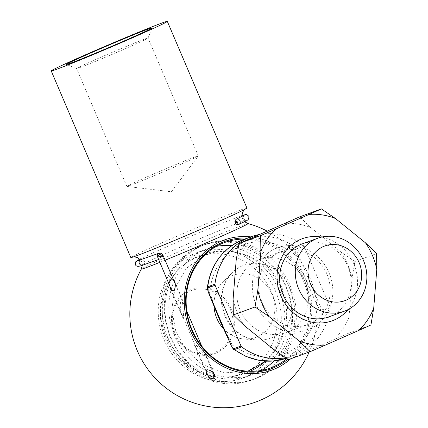 <?xml version="1.0" encoding="UTF-8"?>
<svg xmlns="http://www.w3.org/2000/svg" width="428" height="428" viewBox="0 0 428 428"><rect width="100%" height="100%" fill="white"/><g stroke="black" fill="none" stroke-linecap="round" stroke-linejoin="round"><path stroke-width="0.32" stroke-dasharray="2.14 1.6" d="M285.61 357.717A63.114 57.459 69.9 0 0 294.271 355.368A63.114 57.459 69.9 0 0 330.239 308.021A1.942 1.766 69.9 0 0 330.084 306.94L322.915 309.562C321.615 308.839 320.486 307.213 319.523 304.677L298.102 254.451C296.93 251.985 296.556 250.08 296.973 248.738L304.142 246.116A1.942 1.766 69.9 0 0 303.473 245.265A63.114 57.459 69.9 0 0 259.175 234.539M233.795 349.371L231.334 343.374C223.106 327.099 215.963 310.359 209.913 293.148L207.339 287.434M303.473 245.265L296.304 247.887C295.176 249.31 294.983 251.825 295.727 255.441L317.148 305.667C319.24 308.684 321.214 310.343 323.07 310.642L330.239 308.021M287.819 331.807A38.841 35.358 69.9 0 0 305.394 282.897A38.841 35.358 69.9 0 0 259.245 259.614A38.841 35.358 69.9 0 0 239.38 308.24A38.841 35.358 69.9 0 0 285.931 332.572A38.841 35.358 69.9 0 0 287.819 331.807M304.142 246.116L330.084 306.94M223.534 328.784A33.047 30.083 69.9 0 0 243.933 339.008A33.047 30.083 69.9 0 0 257.389 336.783A33.047 30.083 69.9 0 0 269.383 289.312A33.047 30.083 69.9 0 0 223.004 281.795A33.047 30.083 69.9 0 0 214.032 306.341M216.279 352.961A34.122 31.062 69.9 0 0 231.345 309.086A34.122 31.062 69.9 0 0 189.513 290.211A34.122 31.062 69.9 0 0 174.447 334.086A34.122 31.062 69.9 0 0 216.279 352.961M319.523 304.677L317.148 305.667A58.262 53.04 69.9 0 1 286.38 352.982A58.262 53.04 69.9 0 1 231.334 343.374L230.301 343.861M298.102 254.451L295.727 255.441A58.262 53.04 69.9 0 0 240.68 245.833A58.262 53.04 69.9 0 0 209.913 293.148L208.88 293.629M246.929 208.019A63.114 1.503 -23.1 0 0 188.283 231.398A63.114 1.503 -23.1 0 0 130.818 257.544M247.973 223.577A57.999 1.38 -23.1 0 0 194.119 245.089A57.999 1.38 -23.1 0 0 141.326 269.068M159.708 262.396A57.999 1.38 -23.1 0 0 165.106 260.208M173.581 279.607L171.633 279.152C169.172 282.041 168.702 285.101 170.237 288.328M206.537 373.441C207.441 375.645 209.158 377.336 211.694 378.518M290.612 358.83A69.256 63.05 69.9 0 0 308.139 285.909A69.256 63.05 69.9 0 0 250.755 236.871M247.454 238.08A67.758 61.686 -110.1 0 1 306.694 285.883A67.758 61.686 -110.1 0 1 287.878 359.226M271.753 292.57A62.365 56.774 -110.1 0 1 221.586 377.122A62.365 56.774 -110.1 0 1 166.449 334.953A62.365 56.774 -110.1 0 1 181.29 267.142A62.365 56.774 -110.1 0 1 271.753 292.57M286.921 358.589A66.789 60.803 69.9 0 0 303.366 280.736A66.789 60.803 69.9 0 0 244.672 239.097M231.714 245.672A66.789 60.803 -110.1 0 1 286.011 287.086A66.789 60.803 -110.1 0 1 273.893 360.991M261.679 370.375A66.789 60.803 -110.1 0 1 253.269 374.275A66.789 60.803 -110.1 0 1 173.222 332.444A66.789 60.803 -110.1 0 1 207.377 248.829A66.789 60.803 -110.1 0 1 216.322 246.384M181.734 298.728L182.248 299.156L183.387 313.125C183.548 314.997 183.805 320.037 182.414 316.875C180.445 311.771 179.209 303.217 181.734 298.728M206.965 357.878C201.369 355.24 197.169 350.912 194.36 344.888C193.076 341.801 196.538 345.482 197.779 346.894L207.04 357.278L206.965 357.878M290.056 285.305A71.642 65.222 -110.1 0 1 254.938 378.839A71.642 65.222 -110.1 0 1 169.071 333.958A71.642 65.222 -110.1 0 1 205.713 244.27A71.642 65.222 -110.1 0 1 290.056 285.305M286.284 286.685A71.642 65.222 -110.1 0 1 251.161 380.219A71.642 65.222 -110.1 0 1 165.299 335.338A71.642 65.222 -110.1 0 1 201.936 245.651A71.642 65.222 -110.1 0 1 286.284 286.685M282.234 288.467A66.789 60.803 -110.1 0 1 249.497 375.656A66.789 60.803 -110.1 0 1 169.445 333.824A66.789 60.803 -110.1 0 1 203.605 250.209A66.789 60.803 -110.1 0 1 282.234 288.467M275.445 290.949A66.789 60.803 -110.1 0 1 242.703 378.143A66.789 60.803 -110.1 0 1 162.656 336.306A66.789 60.803 -110.1 0 1 196.81 252.691A66.789 60.803 -110.1 0 1 275.445 290.949M79.934 67.533A38.841 0.926 -23.1 0 0 119.813 51.098A38.841 0.926 -23.1 0 0 148.045 38.092A38.841 0.926 -23.1 0 0 148.045 38.065A38.841 0.926 -23.1 0 0 111.954 52.457A38.841 0.926 -23.1 0 0 76.591 68.544A38.841 0.926 -23.1 0 0 76.612 68.56A38.841 0.926 -23.1 0 0 79.934 67.533M130.208 185.399A38.841 0.926 -23.1 0 0 169.777 169.092A38.841 0.926 -23.1 0 0 198.303 155.979A38.841 0.926 -23.1 0 0 198.319 155.931A38.841 0.926 -23.1 0 0 162.228 170.317A38.841 0.926 -23.1 0 0 126.865 186.41A38.841 0.926 -23.1 0 0 126.913 186.431A38.841 0.926 -23.1 0 0 130.208 185.399M321.562 237.085A43.693 39.777 -110.1 0 1 354.662 266.072A43.693 39.777 -110.1 0 1 348.082 309.572M288.467 359.616L349.232 332.914L349.007 317.18L352.067 278.366L354.86 261.524L340.768 251.883L310.792 227.584L299.723 216.836M354.86 261.524L376.56 253.59M349.232 332.914L370.932 324.98M309.722 328.961A43.693 39.777 69.9 0 0 315.57 254.826A43.693 39.777 69.9 0 0 252.466 282.55A43.693 39.777 69.9 0 0 309.722 328.961M236.165 260.374A66.153 60.225 -110.1 0 1 251.311 237.995M284.347 223.48A66.153 60.225 -110.1 0 1 310.792 227.584M340.768 251.883A66.153 60.225 -110.1 0 1 352.067 278.366M349.007 317.18A66.153 60.225 -110.1 0 1 333.861 339.559M300.825 354.074A66.153 60.225 -110.1 0 1 274.38 349.97M244.399 325.671A66.153 60.225 -110.1 0 1 233.105 299.188M309.706 323.803A38.841 35.358 -110.1 0 1 307.818 324.563A38.841 35.358 -110.1 0 1 261.267 300.237A38.841 35.358 -110.1 0 1 281.126 251.611A38.841 35.358 -110.1 0 1 327.281 274.894A38.841 35.358 -110.1 0 1 309.706 323.803M330.651 316.142A38.841 35.358 69.9 0 0 348.226 267.233A38.841 35.358 69.9 0 0 302.072 243.949L259.245 259.614M158.686 253.317C160.168 252.83 161.447 253.253 162.517 254.569L159.441 259.224L158.103 258.635L161.736 260.149L162.833 254.89M158.494 259.561L159.441 259.224L158.36 259.24M238.968 224.395C235.314 223.972 234.485 222.218 236.486 219.125M162.351 254.141A1.942 1.204 -46.3 0 1 162.517 254.569A1.942 1.354 -7.3 0 1 162.635 254.703A1.942 1.289 141.8 0 0 162.453 254.248A1.942 1.942 0 0 0 162.447 254.248M296.973 248.738A1.942 1.766 69.9 0 0 296.304 247.887A63.114 57.459 69.9 0 0 243.735 239.439M294.271 355.368L286.396 358.241A63.114 57.459 69.9 0 0 287.102 357.99A63.114 57.459 69.9 0 0 323.07 310.642A1.942 1.766 -110.1 0 0 322.915 309.562M272.433 337.441A38.841 35.358 69.9 0 0 286.53 281.645A38.841 35.358 69.9 0 0 232.019 272.813A38.841 35.358 69.9 0 0 223.988 313.868A38.841 35.358 69.9 0 0 256.613 340.057A38.841 35.358 69.9 0 0 272.433 337.441M189.807 291.217A33.074 30.11 -110.1 0 1 233.142 326.345A33.074 30.11 -110.1 0 1 185.383 347.327A33.074 30.11 -110.1 0 1 189.807 291.217M214.203 375.319L208.848 377.603M213.096 377.892L211.475 378.603L213.096 377.892M142.818 265.119A2.91 2.723 70.5 0 0 144.407 261.465A2.91 2.723 70.5 0 0 140.871 259.625M285.931 332.572L307.818 324.563M223.004 281.795L232.019 272.813C227.605 277.2 224.572 282.812 222.918 289.654C220.479 301.21 222.565 312.253 229.173 322.776C236.631 333.284 245.779 339.046 256.613 340.057L243.933 339.008M265.531 361.152A63.114 63.114 0 0 0 203.289 254.253A63.114 63.114 0 0 0 164.924 337.467A63.114 63.114 0 0 0 250.08 371.301M200.288 246.384L203.824 244.96C237.016 231.751 278.847 254.157 290.569 291.008C303.698 326.296 286.016 368.449 253.05 379.529C233.592 386.136 214.696 383.75 196.372 372.36C181.419 362.388 171.12 348.579 165.47 330.924C159.36 309.728 161.49 290.007 171.858 271.759C178.845 260.203 188.32 251.739 200.288 246.384M247.443 371.178L224.202 372.895L201.588 364.169L186.196 350.008L175.833 331.304L171.767 309.599L174.934 288.274L186.335 268.335L204.193 255.27L216.306 251.675L229.055 251.166L241.799 253.793L253.895 259.438L270.223 273.904L281.121 293.41L285.091 314.27L282.373 334.851L275.659 349.398L265.467 361.146M244.554 221.688L242.569 218.869L241.948 216.477M244.907 209.329L245.223 209.099C244.153 209.955 233.517 214.872 213.315 223.844C192.814 232.864 166.663 243.896 150.035 250.546L133.162 256.987M142.326 265.29L141.668 261.909L140.368 259.807M309.187 352.035A93.705 93.705 0 0 0 267.077 231.066M181.274 267.152A63.114 63.114 0 0 0 221.576 377.122M224.737 242.478L207.377 248.829M270.624 367.93L253.269 374.275M205.713 244.27L201.936 245.651M254.938 378.839L251.161 380.219M203.605 250.209L196.81 252.691M249.497 375.656L242.703 378.143M194.366 344.888L206.478 373.291M207.04 357.278L214.674 375.179M170.312 288.499L182.414 316.875M174.629 281.292L182.248 299.156M148.045 38.092L152.143 27.906M76.612 68.56L66.426 64.468M198.319 155.931L148.045 38.065M126.865 186.41L76.591 68.544M126.913 186.431L171.387 191.792L198.303 155.979M281.126 251.611L302.072 243.949M213.187 372.927L201.765 346.15M186.843 311.161L175.239 283.962M206.066 371.081L171.639 290.377M244.195 215.247C243.302 216.215 243.051 217.29 243.446 218.462C244.554 219.901 245.506 220.479 246.309 220.201C244.955 220.179 217.986 230.906 190.706 242.633L161.147 255.532L140.042 265.531C140.93 264.558 141.181 263.488 140.785 262.316C139.678 260.877 138.726 260.294 137.928 260.572M139.678 259.084L155.428 251.712L189.748 236.711L219.43 224.283L241.906 215.482"/><path stroke-width="0.64" d="M259.175 234.539A63.114 57.459 69.9 0 0 250.904 236.818A63.114 57.459 69.9 0 0 214.931 284.165A1.942 1.766 69.9 0 0 215.086 285.246L207.917 287.867C207.5 289.221 207.88 291.126 209.046 293.581L230.467 343.807C231.436 346.348 232.57 347.98 233.859 348.692L241.028 346.07L215.086 285.246M230.467 343.807L220.527 322.049L208.88 293.629C207.286 288.702 206.772 286.637 207.339 287.434L207.762 286.792L214.931 284.165M346.273 300.103A29.131 26.52 69.9 0 0 350.168 250.68A29.131 26.52 69.9 0 0 308.101 269.164A29.131 26.52 69.9 0 0 346.273 300.103M346.311 310.412A38.841 35.358 69.9 0 0 363.886 261.503A38.841 35.358 69.9 0 0 317.731 238.219A38.841 35.358 69.9 0 0 297.867 286.846A38.841 35.358 69.9 0 0 344.417 311.172A38.841 35.358 69.9 0 0 346.311 310.412M241.028 346.07A1.942 1.766 69.9 0 0 241.697 346.921A63.114 57.459 69.9 0 0 285.61 357.717M214.032 306.341A33.047 30.083 69.9 0 0 223.534 328.784M241.697 346.921L234.528 349.542L233.795 349.371L246.073 356.487L259.421 360.462L273.112 361.061L286.396 358.241A63.114 57.459 69.9 0 1 234.528 349.542A1.942 1.766 -110.1 0 1 233.859 348.692M70.411 63.237A46.609 1.113 -23.1 0 0 118.262 43.512A46.609 1.113 -23.1 0 0 152.143 27.906A46.609 1.113 -23.1 0 0 108.835 45.143A46.609 1.113 -23.1 0 0 66.426 64.468A46.609 1.113 -23.1 0 0 70.411 63.237M133.798 37.193A63.114 1.503 -23.1 0 0 167.327 21.4A63.114 1.503 -23.1 0 0 108.685 44.78A63.114 1.503 -23.1 0 0 51.216 70.925A63.114 1.503 -23.1 0 0 133.798 37.193M51.216 70.925L130.818 257.544A63.114 1.503 -23.1 0 0 213.401 223.812A63.114 1.503 -23.1 0 0 246.929 208.019L167.327 21.4M165.106 260.208A57.999 1.38 -23.1 0 0 217.205 238.118A57.999 1.38 -23.1 0 0 247.973 223.577L244.554 221.688M142.326 265.29L141.326 269.068A57.999 1.38 -23.1 0 0 159.708 262.396M170.312 288.499L170.237 288.328C171.264 291.051 172.714 291.382 174.581 289.328C175.576 286.316 175.566 283.577 174.549 281.1L173.581 279.607M211.694 378.518C213.786 379.101 214.931 378.598 215.124 376.998L214.738 375.329C213.39 372.028 210.774 370.15 206.879 369.701C205.879 370.771 205.766 372.018 206.537 373.441L206.478 373.291M250.755 236.871A69.256 63.05 69.9 0 0 220.896 241.376A69.256 63.05 69.9 0 0 194.847 339.377A69.256 63.05 69.9 0 0 290.612 358.83M287.878 359.226A67.758 61.686 -110.1 0 1 195.35 337.515A67.758 61.686 -110.1 0 1 221.479 242.756A67.758 61.686 -110.1 0 1 247.454 238.08M244.672 239.097A66.789 60.803 69.9 0 0 224.737 242.478A66.789 60.803 69.9 0 0 221.485 243.789A66.789 60.803 69.9 0 0 191.263 327.891A66.789 60.803 69.9 0 0 270.624 367.93A66.789 60.803 69.9 0 0 286.921 358.589M273.893 360.991A66.789 60.803 -110.1 0 1 261.679 370.375M216.322 246.384A66.789 60.803 -110.1 0 1 231.714 245.672M348.082 309.572A43.693 39.777 -110.1 0 1 285.369 303.955A43.693 39.777 -110.1 0 1 300.162 239.557A43.693 39.777 -110.1 0 1 321.562 237.085M257.822 290.147L260.882 251.332A66.153 60.225 -110.1 0 1 276.028 228.953L309.064 214.439A66.153 60.225 -110.1 0 1 335.509 218.542L365.485 242.842A66.153 60.225 -110.1 0 1 376.784 269.324L373.724 308.139A66.153 60.225 -110.1 0 1 358.578 330.518L325.537 345.032A66.153 60.225 -110.1 0 1 299.097 340.929L269.116 316.629A66.153 60.225 -110.1 0 1 257.822 290.147L255.029 306.988L269.116 316.629M325.537 345.032L310.166 351.677L299.097 340.929M373.724 308.139L370.932 324.98L358.578 330.518M365.485 242.842L376.56 253.59L376.784 269.324M309.064 214.439L321.417 208.901L335.509 218.542M260.882 251.332L260.652 235.598L276.028 228.953M321.417 208.901L299.723 216.836L238.958 243.537L236.165 260.374L233.105 299.188L233.33 314.922L255.029 306.988M238.958 243.537L260.652 235.598M233.33 314.922L244.399 325.671L274.38 349.97L288.467 359.616L310.166 351.677M317.731 238.219L302.072 243.949A38.841 35.358 69.9 0 0 300.183 244.709A38.841 35.358 69.9 0 0 282.608 293.619A38.841 35.358 69.9 0 0 328.757 316.902A38.841 35.358 69.9 0 0 330.651 316.142M162.635 254.703C163.148 255.12 162.736 255.644 161.399 256.292L157.606 256.987L171.639 290.377M162.833 254.89L162.447 254.248A1.942 1.289 141.8 0 0 162.447 254.248A1.942 1.289 141.8 0 0 160.848 254.023A1.942 1.204 -46.3 0 1 162.266 254.045L162.266 254.045A1.942 1.204 -46.3 0 1 162.351 254.141M158.36 259.24L157.547 256.747C156.974 255.206 157.354 254.061 158.686 253.317L159.056 253.189M238.974 224.395C235.571 225.465 233.233 221.335 236.486 219.125L236.491 219.125C237.947 218.649 239.108 219.222 239.974 220.843C240.525 222.464 240.194 223.646 238.974 224.395L238.968 224.395C247.256 219.981 249.048 220.912 248.818 216.204L246.405 214.417L241.906 215.482M237.46 221.929C234.565 219.559 237.144 225.609 237.46 221.929M157.547 256.747A1.942 1.289 -38.2 0 1 159.195 254.746A1.942 1.204 133.7 0 0 157.67 256.88A1.942 1.273 1 0 1 157.547 256.747M207.339 287.434L207.339 287.434C210.908 263.932 223.042 247.935 243.735 239.439A63.114 57.459 69.9 0 0 207.762 286.792A1.942 1.766 69.9 0 0 207.917 287.867M206.066 371.081L208.848 377.603L214.203 375.319L213.187 372.927M158.858 253.248L140.871 259.625A2.91 2.723 70.5 0 0 139.351 263.461A2.91 2.723 70.5 0 0 142.818 265.119C138.528 266.858 136.061 266.676 135.414 264.574L135.606 261.877L139.678 259.084M159.371 253.676L159.195 254.746L160.666 255.093L160.848 254.023L159.371 253.676A1.942 0.69 -113.6 0 0 158.686 253.317M161.399 256.292A1.942 0.69 -113.6 0 0 160.666 255.093M243.735 239.439L250.904 236.818M328.757 316.902L344.417 311.172M250.08 371.301A63.114 63.114 0 0 0 265.531 361.152M230.301 343.861C232.762 348.451 233.929 350.291 233.795 349.371M265.467 361.146L249.642 370.434L247.443 371.178M241.948 216.477L242.371 212.909L243.553 210.71L244.907 209.329M140.368 259.807L137.5 257.64L135.093 256.971L133.162 256.987M141.326 269.068A93.705 93.705 0 0 0 153.706 376.528A93.705 93.705 0 0 0 309.187 352.035M267.077 231.066A93.705 93.705 0 0 0 247.973 223.577M201.765 346.15L186.843 311.161M175.239 283.962L162.849 254.922M158.494 259.561L142.818 265.119M236.491 219.125L244.195 215.247M137.934 260.572L140.871 259.625M162.447 254.248A1.942 1.942 0 0 0 162.266 254.045C160.768 253.034 159.628 252.771 158.852 253.248L158.852 253.248M208.848 377.603C211.587 379.968 210.892 378.309 212.299 378.266C213.733 377.122 214.102 378.7 214.203 375.319"/></g></svg>
